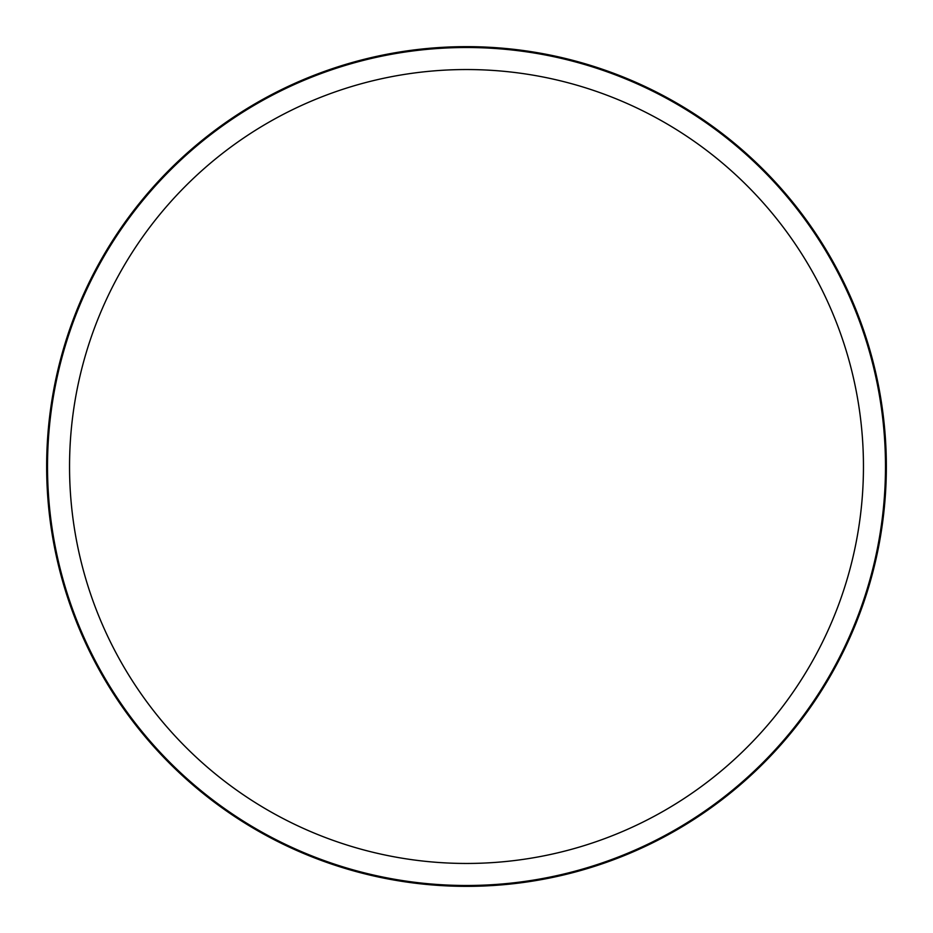 <?xml version="1.0" encoding="UTF-8"?>
<svg xmlns="http://www.w3.org/2000/svg" width="933" height="933" viewBox="0 0 933 933"><rect width="100%" height="100%" fill="white"/><g stroke="black" fill="none" stroke-linecap="round" stroke-linejoin="round"><path stroke-width="1.4" d="M69.543 466.5A396.957 396.957 0 0 0 466.5 863.457A396.957 396.957 0 0 0 863.457 466.5A396.957 396.957 0 0 0 466.5 69.543A396.957 396.957 0 0 0 69.543 466.5M885.487 466.5A418.987 418.987 0 0 0 466.5 47.513A418.987 418.987 0 0 0 47.513 466.5A418.987 418.987 0 0 0 466.5 885.487A418.987 418.987 0 0 0 885.487 466.5A418.987 418.987 0 0 1 466.5 885.487A418.987 418.987 0 0 1 47.513 466.5A418.987 418.987 0 0 1 466.5 47.513A418.987 418.987 0 0 1 885.487 466.5M46.65 466.5A419.85 419.85 0 0 0 466.5 886.35A419.85 419.85 0 0 0 886.35 466.5A419.85 419.85 0 0 0 466.5 46.65A419.85 419.85 0 0 0 46.65 466.5"/></g></svg>
